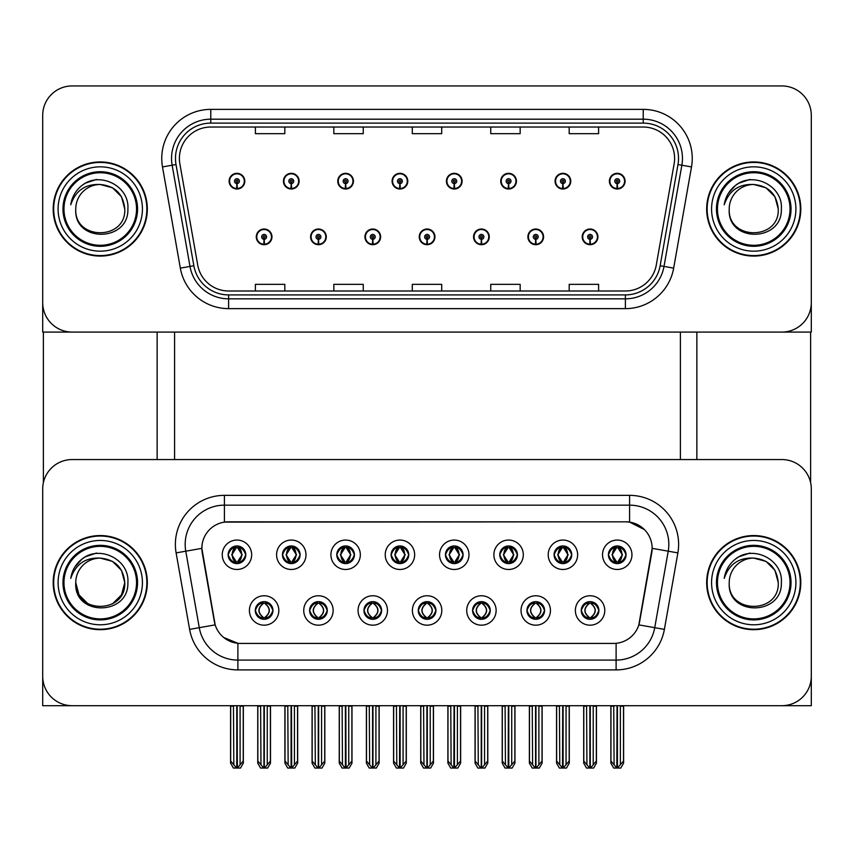 <?xml version="1.0" encoding="UTF-8"?>
<svg xmlns="http://www.w3.org/2000/svg" width="854" height="854" viewBox="0 0 854 854"><rect width="100%" height="100%" fill="white"/><g stroke="black" fill="none" stroke-linecap="round" stroke-linejoin="round"><path stroke-width="1.28" d="M228.135 554.769A8.828 8.828 0 0 0 236.953 563.597A8.828 8.828 0 0 0 245.781 554.769A8.828 8.828 0 0 0 236.953 545.952A8.828 8.828 0 0 0 228.135 554.769L228.21 554.769C230.046 559.701 232.331 562.081 235.085 561.9L234.487 563.245M222.253 554.769A14.71 14.71 0 0 0 236.953 569.479A14.71 14.71 0 0 0 251.663 554.769A14.71 14.71 0 0 0 236.953 540.059A14.71 14.71 0 0 0 222.253 554.769M363.943 610.471A8.828 8.828 0 0 0 372.771 619.299A8.828 8.828 0 0 0 381.599 610.471A8.828 8.828 0 0 0 372.771 601.643A8.828 8.828 0 0 0 363.943 610.471L364.028 610.471C365.704 615.222 367.989 617.602 370.903 617.602L371.949 617.602C366.11 612.852 366.11 608.091 371.949 603.34L370.903 603.34C368.042 603.287 365.758 605.657 364.028 610.471M358.061 610.471A14.71 14.71 0 0 0 372.771 625.181A14.71 14.71 0 0 0 387.481 610.471A14.71 14.71 0 0 0 372.771 595.761A14.71 14.71 0 0 0 358.061 610.471M309.618 610.471A8.828 8.828 0 0 0 318.446 619.299A8.828 8.828 0 0 0 327.274 610.471A8.828 8.828 0 0 0 318.446 601.643A8.828 8.828 0 0 0 309.618 610.471L309.703 610.471C311.379 615.222 313.664 617.602 316.578 617.602L317.624 617.602C311.785 612.852 311.785 608.091 317.624 603.34L316.578 603.34C313.717 603.287 311.432 605.657 309.703 610.471M303.736 610.471A14.71 14.71 0 0 0 318.446 625.181A14.71 14.71 0 0 0 333.156 610.471A14.71 14.71 0 0 0 318.446 595.761A14.71 14.71 0 0 0 303.736 610.471M526.929 610.471A8.828 8.828 0 0 0 535.746 619.299A8.828 8.828 0 0 0 544.574 610.471A8.828 8.828 0 0 0 535.746 601.643A8.828 8.828 0 0 0 526.929 610.471L527.003 610.471C528.679 615.222 530.974 617.602 533.889 617.602L534.924 617.602C529.085 612.852 529.085 608.091 534.924 603.34L533.889 603.34C531.028 603.287 528.733 605.657 527.003 610.471M521.036 610.471A14.71 14.71 0 0 0 535.746 625.181A14.71 14.71 0 0 0 550.456 610.471A14.71 14.71 0 0 0 535.746 595.761A14.71 14.71 0 0 0 521.036 610.471M445.436 554.769A8.828 8.828 0 0 0 454.264 563.597A8.828 8.828 0 0 0 463.081 554.769A8.828 8.828 0 0 0 454.264 545.952A8.828 8.828 0 0 0 445.436 554.769L445.521 554.769C447.347 559.701 449.642 562.081 452.396 561.9L451.798 563.245M439.554 554.769A14.71 14.71 0 0 0 454.264 569.479A14.71 14.71 0 0 0 468.974 554.769A14.71 14.71 0 0 0 454.264 540.059A14.71 14.71 0 0 0 439.554 554.769M554.086 554.769A8.828 8.828 0 0 0 562.914 563.597A8.828 8.828 0 0 0 571.742 554.769A8.828 8.828 0 0 0 562.914 545.952A8.828 8.828 0 0 0 554.086 554.769L554.171 554.769C555.997 559.701 558.292 562.081 561.046 561.9L560.448 563.245M548.204 554.769A14.71 14.71 0 0 0 562.914 569.479A14.71 14.71 0 0 0 577.624 554.769A14.71 14.71 0 0 0 562.914 540.059A14.71 14.71 0 0 0 548.204 554.769M255.293 610.471A8.828 8.828 0 0 0 264.121 619.299A8.828 8.828 0 0 0 272.949 610.471A8.828 8.828 0 0 0 264.121 601.643A8.828 8.828 0 0 0 255.293 610.471L255.378 610.471C257.054 615.222 259.338 617.602 262.253 617.602L263.299 617.602C257.46 612.852 257.46 608.091 263.299 603.34L262.253 603.34C259.392 603.287 257.097 605.657 255.378 610.471M249.411 610.471A14.71 14.71 0 0 0 264.121 625.181A14.71 14.71 0 0 0 278.831 610.471A14.71 14.71 0 0 0 264.121 595.761A14.71 14.71 0 0 0 249.411 610.471M391.111 554.769A8.828 8.828 0 0 0 399.939 563.597A8.828 8.828 0 0 0 408.756 554.769A8.828 8.828 0 0 0 399.939 545.952A8.828 8.828 0 0 0 391.111 554.769L391.196 554.769C393.021 559.701 395.306 562.081 398.071 561.9L397.462 563.245M385.229 554.769A14.71 14.71 0 0 0 399.939 569.479A14.71 14.71 0 0 0 414.649 554.769A14.71 14.71 0 0 0 399.939 540.059A14.71 14.71 0 0 0 385.229 554.769M282.46 554.769A8.828 8.828 0 0 0 291.289 563.597A8.828 8.828 0 0 0 300.106 554.769A8.828 8.828 0 0 0 291.289 545.952A8.828 8.828 0 0 0 282.46 554.769L282.546 554.769C284.371 559.701 286.656 562.081 289.421 561.9L288.812 563.245M276.579 554.769A14.71 14.71 0 0 0 291.289 569.479A14.71 14.71 0 0 0 305.988 554.769A14.71 14.71 0 0 0 291.289 540.059A14.71 14.71 0 0 0 276.579 554.769M336.786 554.769A8.828 8.828 0 0 0 345.614 563.597A8.828 8.828 0 0 0 354.431 554.769A8.828 8.828 0 0 0 345.614 545.952A8.828 8.828 0 0 0 336.786 554.769L336.871 554.769C338.696 559.701 340.981 562.081 343.746 561.9L343.137 563.245M330.904 554.769A14.71 14.71 0 0 0 345.614 569.479A14.71 14.71 0 0 0 360.324 554.769A14.71 14.71 0 0 0 345.614 540.059A14.71 14.71 0 0 0 330.904 554.769M472.593 610.471A8.828 8.828 0 0 0 481.421 619.299A8.828 8.828 0 0 0 490.249 610.471A8.828 8.828 0 0 0 481.421 601.643A8.828 8.828 0 0 0 472.593 610.471L472.678 610.471C474.354 615.222 476.649 617.602 479.564 617.602L480.599 617.602C474.76 612.852 474.76 608.091 480.599 603.34L479.564 603.34C476.703 603.287 474.408 605.657 472.678 610.471M466.711 610.471A14.71 14.71 0 0 0 481.421 625.181A14.71 14.71 0 0 0 496.131 610.471A14.71 14.71 0 0 0 481.421 595.761A14.71 14.71 0 0 0 466.711 610.471M418.268 610.471A8.828 8.828 0 0 0 427.096 619.299A8.828 8.828 0 0 0 435.924 610.471A8.828 8.828 0 0 0 427.096 601.643A8.828 8.828 0 0 0 418.268 610.471L418.353 610.471C420.029 615.222 422.324 617.602 425.228 617.602L426.274 617.602C420.435 612.852 420.435 608.091 426.274 603.34L425.228 603.34C422.367 603.287 420.083 605.657 418.353 610.471M412.386 610.471A14.71 14.71 0 0 0 427.096 625.181A14.71 14.71 0 0 0 441.806 610.471A14.71 14.71 0 0 0 427.096 595.761A14.71 14.71 0 0 0 412.386 610.471M608.411 554.769A8.828 8.828 0 0 0 617.239 563.597A8.828 8.828 0 0 0 626.067 554.769A8.828 8.828 0 0 0 617.239 545.952A8.828 8.828 0 0 0 608.411 554.769L608.496 554.769C610.322 559.701 612.617 562.081 615.371 561.9L614.773 563.245M602.529 554.769A14.71 14.71 0 0 0 617.239 569.479A14.71 14.71 0 0 0 631.949 554.769A14.71 14.71 0 0 0 617.239 540.059A14.71 14.71 0 0 0 602.529 554.769M499.761 554.769A8.828 8.828 0 0 0 508.589 563.597A8.828 8.828 0 0 0 517.417 554.769A8.828 8.828 0 0 0 508.589 545.952A8.828 8.828 0 0 0 499.761 554.769L499.846 554.769C501.672 559.701 503.967 562.081 506.721 561.9L506.123 563.245M493.879 554.769A14.71 14.71 0 0 0 508.589 569.479A14.71 14.71 0 0 0 523.299 554.769A14.71 14.71 0 0 0 508.589 540.059A14.71 14.71 0 0 0 493.879 554.769M581.254 610.471A8.828 8.828 0 0 0 590.071 619.299A8.828 8.828 0 0 0 598.9 610.471A8.828 8.828 0 0 0 590.071 601.643A8.828 8.828 0 0 0 581.254 610.471L581.328 610.471C583.004 615.222 585.3 617.602 588.214 617.602L589.26 617.602C583.421 612.852 583.421 608.091 589.26 603.34L588.214 603.34C585.353 603.287 583.058 605.657 581.328 610.471M575.361 610.471A14.71 14.71 0 0 0 590.071 625.181A14.71 14.71 0 0 0 604.781 610.471A14.71 14.71 0 0 0 590.071 595.761A14.71 14.71 0 0 0 575.361 610.471M201.854 548.3A26.474 26.474 0 0 0 202.259 552.901L214.354 621.541A26.474 26.474 0 0 0 240.433 643.425L613.567 643.425A26.474 26.474 0 0 0 639.646 621.541L651.741 552.901A26.474 26.474 0 0 0 625.672 521.826L228.328 521.826A26.474 26.474 0 0 0 201.854 548.3L202.142 544.382M42.7 488.979L42.7 705.692L811.3 705.692L811.3 488.979A29.42 29.42 0 0 0 781.88 459.559L72.12 459.559A29.42 29.42 0 0 0 42.7 488.979L42.7 676.272A29.42 29.42 0 0 0 72.12 705.692L781.88 705.692A29.42 29.42 0 0 0 811.3 676.272L811.3 488.979M174.59 332.078L174.59 459.559M680.392 332.078L680.392 459.559M419.25 236.857A7.846 7.846 0 0 0 427.096 244.703A7.846 7.846 0 0 0 434.942 236.857A7.846 7.846 0 0 0 427.096 229.011A7.846 7.846 0 0 0 419.25 236.857M473.575 236.857A7.846 7.846 0 0 0 481.421 244.703A7.846 7.846 0 0 0 489.267 236.857A7.846 7.846 0 0 0 481.421 229.011A7.846 7.846 0 0 0 473.575 236.857M364.925 236.857A7.846 7.846 0 0 0 372.771 244.703A7.846 7.846 0 0 0 380.617 236.857A7.846 7.846 0 0 0 372.771 229.011A7.846 7.846 0 0 0 364.925 236.857M310.6 236.857A7.846 7.846 0 0 0 318.446 244.703A7.846 7.846 0 0 0 326.292 236.857A7.846 7.846 0 0 0 318.446 229.011A7.846 7.846 0 0 0 310.6 236.857M256.275 236.857A7.846 7.846 0 0 0 264.121 244.703A7.846 7.846 0 0 0 271.967 236.857A7.846 7.846 0 0 0 264.121 229.011A7.846 7.846 0 0 0 256.275 236.857M527.9 236.857A7.846 7.846 0 0 0 535.746 244.703A7.846 7.846 0 0 0 543.592 236.857A7.846 7.846 0 0 0 535.746 229.011A7.846 7.846 0 0 0 527.9 236.857M555.068 181.165A7.846 7.846 0 0 0 562.914 189.012A7.846 7.846 0 0 0 570.76 181.165A7.846 7.846 0 0 0 562.914 173.319A7.846 7.846 0 0 0 555.068 181.165M500.743 181.165A7.846 7.846 0 0 0 508.589 189.012A7.846 7.846 0 0 0 516.435 181.165A7.846 7.846 0 0 0 508.589 173.319A7.846 7.846 0 0 0 500.743 181.165M446.418 181.165A7.846 7.846 0 0 0 454.264 189.012A7.846 7.846 0 0 0 462.11 181.165A7.846 7.846 0 0 0 454.264 173.319A7.846 7.846 0 0 0 446.418 181.165M392.093 181.165A7.846 7.846 0 0 0 399.939 189.012A7.846 7.846 0 0 0 407.785 181.165A7.846 7.846 0 0 0 399.939 173.319A7.846 7.846 0 0 0 392.093 181.165M337.768 181.165A7.846 7.846 0 0 0 345.614 189.012A7.846 7.846 0 0 0 353.449 181.165A7.846 7.846 0 0 0 345.614 173.319A7.846 7.846 0 0 0 337.768 181.165M283.443 181.165A7.846 7.846 0 0 0 291.289 189.012A7.846 7.846 0 0 0 299.124 181.165A7.846 7.846 0 0 0 291.289 173.319A7.846 7.846 0 0 0 283.443 181.165M229.118 181.165A7.846 7.846 0 0 0 236.953 189.012A7.846 7.846 0 0 0 244.799 181.165A7.846 7.846 0 0 0 236.953 173.319A7.846 7.846 0 0 0 229.118 181.165M582.225 236.857A7.846 7.846 0 0 0 590.071 244.703A7.846 7.846 0 0 0 597.917 236.857A7.846 7.846 0 0 0 590.071 229.011A7.846 7.846 0 0 0 582.225 236.857M609.393 181.165A7.846 7.846 0 0 0 617.239 189.012A7.846 7.846 0 0 0 625.085 181.165A7.846 7.846 0 0 0 617.239 173.319A7.846 7.846 0 0 0 609.393 181.165M811.3 332.078L811.3 115.365A29.42 29.42 0 0 0 781.88 85.944L72.12 85.944A29.42 29.42 0 0 0 42.7 115.365L42.7 332.078L811.3 332.078M53.194 582.62A47.066 47.066 0 0 0 100.26 629.686A47.066 47.066 0 0 0 147.326 582.62A47.066 47.066 0 0 0 100.26 535.554A47.066 47.066 0 0 0 53.194 582.62M706.674 582.62A47.066 47.066 0 0 0 753.74 629.686A47.066 47.066 0 0 0 800.806 582.62A47.066 47.066 0 0 0 753.74 535.554A47.066 47.066 0 0 0 706.674 582.62M224.41 495.352L629.59 495.352A49.03 49.03 0 0 1 677.884 552.89L664.391 629.377A49.03 49.03 0 0 1 616.108 669.899L237.892 669.899A49.03 49.03 0 0 1 189.609 629.377L176.116 552.89A49.03 49.03 0 0 1 224.41 495.352L224.41 505.152L629.59 505.152A39.22 39.22 0 0 1 668.223 551.193L654.73 627.679A39.22 39.22 0 0 1 616.108 660.089L237.892 660.089A39.22 39.22 0 0 1 199.27 627.679L185.777 551.193A39.22 39.22 0 0 1 224.41 505.152L224.41 522.114L625.672 521.826L629.59 522.114L644.386 529.576M613.567 643.425L240.433 643.425M237.892 669.899L237.892 643.297L223.759 637.511M677.884 552.89L652.146 548.353L638.824 624.872L664.391 629.377M189.609 629.377L215.176 624.872L201.854 548.353L185.777 551.193A39.22 39.22 0 0 1 185.179 544.382M639.646 621.541L639.486 622.374M214.514 622.374L214.354 621.541M781.88 459.559L72.12 459.559M53.194 209.006A47.066 47.066 0 0 0 100.26 256.083A47.066 47.066 0 0 0 147.326 209.006A47.066 47.066 0 0 0 100.26 161.94A47.066 47.066 0 0 0 53.194 209.006M706.674 209.006A47.066 47.066 0 0 0 753.74 256.083A47.066 47.066 0 0 0 800.806 209.006A47.066 47.066 0 0 0 753.74 161.94A47.066 47.066 0 0 0 706.674 209.006M179.393 158.406A31.384 31.384 0 0 1 210.778 127.032L643.222 127.032A31.384 31.384 0 0 1 674.126 163.861L656.278 265.06A31.384 31.384 0 0 1 625.384 290.99L228.616 290.99A31.384 31.384 0 0 1 197.722 265.06L179.874 163.861A31.384 31.384 0 0 1 179.393 158.406M175.476 158.406A35.302 35.302 0 0 0 176.009 164.544L193.858 265.743A35.302 35.302 0 0 0 228.616 294.908L625.384 294.908A35.302 35.302 0 0 0 660.142 265.743L677.991 164.544A35.302 35.302 0 0 0 643.222 123.115L210.778 123.115A35.302 35.302 0 0 0 175.476 158.406M162.495 166.925A49.03 49.03 0 0 1 210.778 109.376L643.222 109.376A49.03 49.03 0 0 1 691.505 166.925L673.667 268.124A49.03 49.03 0 0 1 625.384 308.636L228.616 308.636A49.03 49.03 0 0 1 180.333 268.124L162.495 166.925L172.145 165.228A39.22 39.22 0 0 1 210.778 119.186L643.222 119.186A39.22 39.22 0 0 1 681.855 165.228L664.006 266.427A39.22 39.22 0 0 1 625.384 298.836L228.616 298.836A39.22 39.22 0 0 1 189.994 266.427L172.145 165.228A39.22 39.22 0 0 1 171.547 158.406M781.88 85.944L72.12 85.944M42.7 115.365L42.7 302.658A29.42 29.42 0 0 0 72.12 332.078L781.88 332.078A29.42 29.42 0 0 0 811.3 302.658L811.3 115.365M412.29 127.032L412.29 133.672L441.71 133.672L441.71 127.032M333.839 127.032L333.839 133.672L363.26 133.672L363.26 127.032M255.389 127.032L255.389 133.672L284.809 133.672L284.809 127.032M490.74 127.032L490.74 133.672L520.161 133.672L520.161 127.032M569.191 127.032L569.191 133.672L598.611 133.672L598.611 127.032M441.71 290.99L441.71 284.35L412.29 284.35L412.29 290.99M363.26 290.99L363.26 284.35L333.839 284.35L333.839 290.99M284.809 290.99L284.809 284.35L255.389 284.35L255.389 290.99M520.161 290.99L520.161 284.35L490.74 284.35L490.74 290.99M598.611 290.99L598.611 284.35L569.191 284.35L569.191 290.99M591.598 619.161L590.893 617.602L591.939 617.602C594.8 617.666 597.095 615.286 598.814 610.461C597.138 605.71 594.843 603.34 591.939 603.34L592.537 601.995M591.598 601.782L590.893 603.34L591.939 603.34M589.548 617.602L588.812 619.203L589.548 617.602C583.346 612.852 583.346 608.091 589.548 603.34L588.812 601.739L589.548 603.34C583.56 608.091 583.56 612.852 589.548 617.602M589.26 603.34L588.555 601.782M590.893 603.34L591.342 601.739L590.893 603.34C596.732 608.091 596.732 612.852 590.893 617.602L591.342 619.203L590.594 617.602C596.594 612.852 596.594 608.091 590.605 603.34C596.807 608.091 596.807 612.852 590.594 617.602L590.893 617.602M586.57 705.692L586.933 764.789L589.676 768.056L590.477 768.056L596.348 761.053L596.348 706.183L593.21 706.183L593.21 764.789M590.274 705.692L590.274 768.056M589.879 768.056L589.879 705.692M583.794 705.692L583.794 761.053L586.933 764.789M586.933 706.183L583.794 706.183M613.738 705.692L614.101 764.789L616.834 768.056L617.047 705.692M617.431 705.692L617.431 768.056L623.516 761.053L623.516 706.183L620.378 706.183L620.741 705.692M610.962 705.692L610.962 761.053L614.101 764.789M614.101 706.183L610.962 706.183M620.378 764.789L620.378 706.183M615.713 563.469L616.417 561.9L615.371 561.9M615.713 546.08L616.417 547.649L615.371 547.649C612.531 547.595 610.236 549.976 608.496 554.769M626.067 554.769L625.982 554.769C624.285 550.029 621.99 547.649 619.107 547.649L618.061 547.649L622.513 554.769L618.061 561.9L619.107 561.9L619.705 563.245M625.982 554.769C624.21 559.616 621.925 561.996 619.107 561.9M616.417 561.9L612.137 554.769L616.705 547.649C611.229 547.83 611.058 560.982 616.716 561.9L611.966 554.769L616.417 547.649M617.773 547.649L617.773 547.649C623.239 547.83 623.42 560.982 617.762 561.9L618.499 563.512L617.773 561.9L622.342 554.769L617.773 547.649L618.509 546.037L617.762 547.649M537.273 619.161L536.568 617.602L537.614 617.602C540.475 617.666 542.77 615.286 544.489 610.461C542.813 605.71 540.518 603.34 537.614 603.34L538.212 601.995M537.273 601.782L536.568 603.34L537.614 603.34M535.223 617.602L534.487 619.203L535.223 617.602C529.021 612.852 529.021 608.091 535.223 603.34L534.487 601.739L535.223 603.34C529.224 608.091 529.224 612.852 535.223 617.602M534.924 603.34L534.23 601.782M536.568 603.34L537.017 601.739L536.568 603.34C542.407 608.091 542.407 612.852 536.568 617.602L537.017 619.203L536.269 617.602C542.269 612.852 542.269 608.091 536.28 603.34C542.482 608.091 542.482 612.852 536.269 617.602L536.568 617.602M532.245 705.692L532.608 764.789L535.351 768.056L536.152 768.056L542.023 761.053L542.023 706.183L538.885 706.183L538.885 764.789M535.949 705.692L535.949 768.056M535.554 768.056L535.554 705.692M529.469 705.692L529.469 761.053L532.608 764.789M532.608 706.183L529.469 706.183M482.937 619.161L482.243 617.602L483.289 617.602C486.15 617.666 488.445 615.286 490.164 610.461C488.488 605.71 486.193 603.34 483.289 603.34L483.887 601.995M482.937 601.782L482.243 603.34L483.289 603.34M480.898 617.602L480.161 619.203L480.898 617.602C474.696 612.852 474.696 608.091 480.898 603.34L480.161 601.739L480.898 603.34C474.899 608.091 474.899 612.852 480.898 617.602M480.599 603.34L479.905 601.782M482.243 603.34L482.691 601.739L481.944 603.34C488.157 608.091 488.157 612.852 481.944 617.602L482.681 619.203L481.955 617.602C487.944 612.852 487.944 608.091 481.955 603.34L482.243 603.34C488.082 608.091 488.082 612.852 482.243 617.602L482.243 617.602M477.92 705.692L478.283 764.789L481.026 768.056L481.827 768.056L487.698 761.053L487.698 706.183L484.56 706.183L484.56 764.789M481.624 705.692L481.624 768.056M481.229 768.056L481.229 705.692M475.144 705.692L475.144 761.053L478.283 764.789M478.283 706.183L475.144 706.183M428.612 619.161L427.918 617.602L428.964 617.602C431.825 617.666 434.12 615.286 435.839 610.461C434.163 605.71 431.868 603.34 428.964 603.34L429.562 601.995M428.612 601.782L427.918 603.34L428.964 603.34M426.562 617.602L425.836 619.203L426.573 617.602C420.371 612.852 420.371 608.091 426.573 603.34L425.836 601.739L426.573 603.34C420.574 608.091 420.574 612.852 426.562 617.602M426.274 603.34L425.58 601.782M427.918 603.34C433.757 608.091 433.757 612.852 427.918 617.602L427.63 617.602C433.618 612.852 433.618 608.091 427.63 603.34L428.366 601.739M427.918 617.602L428.366 619.203M423.595 705.692L423.958 764.789L426.701 768.056L427.502 768.056L433.373 761.053L433.373 706.183L430.235 706.183L430.235 764.789M427.299 705.692L427.299 768.056M426.904 768.056L426.904 705.692M420.819 705.692L420.819 761.053L423.958 764.789M423.958 706.183L420.819 706.183M559.413 705.692L559.776 764.789L562.508 768.056L562.711 705.692M563.106 705.692L563.106 768.056L569.191 761.053L569.191 706.183L566.053 706.183L566.415 705.692M556.637 705.692L556.637 761.053L559.776 764.789M559.776 706.183L556.637 706.183M566.053 764.789L566.053 706.183M561.388 563.469L562.092 561.9L561.046 561.9M561.388 546.08L562.092 547.649L561.046 547.649C558.206 547.595 555.911 549.976 554.171 554.769M571.742 554.769L571.657 554.769C569.96 550.029 567.664 547.649 564.782 547.649L563.736 547.649L568.188 554.769L563.736 561.9L564.782 561.9L565.38 563.245M571.657 554.769C569.885 559.616 567.6 561.996 564.782 561.9M562.092 561.9L557.811 554.769L562.38 547.649L561.644 546.037L562.391 547.649C556.904 547.83 556.733 560.982 562.391 561.9L561.654 563.512L562.38 561.9L557.641 554.769L562.092 547.649M563.448 547.649L563.448 547.649C568.913 547.83 569.095 560.982 563.437 561.9L564.174 563.512L563.448 561.9L568.006 554.769L563.448 547.649L564.184 546.037L563.437 547.649M505.088 705.692L505.451 764.789L508.183 768.056L508.386 705.692M508.781 705.692L508.781 768.056L514.866 761.053L514.866 706.183L511.727 706.183L512.09 705.692M502.312 705.692L502.312 761.053L505.451 764.789M505.451 706.183L502.312 706.183M511.727 764.789L511.727 706.183M507.062 563.469L507.767 561.9L506.721 561.9M507.062 546.08L507.767 547.649L506.721 547.649C503.881 547.595 501.586 549.976 499.846 554.769M517.417 554.769L517.332 554.769C515.635 550.029 513.339 547.649 510.457 547.649L509.411 547.649L513.862 554.769L509.411 561.9L510.457 561.9L511.055 563.245M517.332 554.769C515.56 559.616 513.275 561.996 510.457 561.9M507.767 561.9L503.486 554.769L508.055 547.649C502.579 547.83 502.408 560.982 508.066 561.9L503.316 554.769L507.767 547.649M509.123 547.649L509.849 546.037L509.112 547.649C514.588 547.83 514.77 560.982 509.112 561.9L509.849 563.512L509.123 561.9L513.681 554.769L509.123 547.649M450.763 705.692L451.125 764.789L453.858 768.056L454.061 705.692M454.456 705.692L454.456 768.056L460.541 761.053L460.541 706.183L457.402 706.183L457.765 705.692M447.987 705.692L447.987 761.053L451.125 764.789M451.125 706.183L447.987 706.183M457.402 764.789L457.402 706.183M452.737 563.469L453.442 561.9L452.396 561.9M452.737 546.08L453.442 547.649L452.396 547.649C449.556 547.595 447.261 549.976 445.521 554.769M463.081 554.769L463.007 554.769C461.309 550.029 459.014 547.649 456.132 547.649L455.086 547.649L459.537 554.769L455.086 561.9L456.132 561.9L456.73 563.245M463.007 554.769C461.235 559.616 458.95 561.996 456.132 561.9M453.442 561.9L449.161 554.769L453.73 547.649C448.254 547.83 448.083 560.982 453.73 561.9L448.99 554.769L453.442 547.649M454.798 547.649L454.798 547.649C460.263 547.83 460.445 560.982 454.787 561.9L455.524 563.512L454.798 561.9L459.356 554.769L454.798 547.649L455.524 546.037L454.787 547.649M396.437 705.692L396.8 764.789L399.533 768.056L399.736 705.692M400.131 705.692L400.131 768.056L406.216 761.053L406.216 706.183L403.077 706.183L403.44 705.692M393.662 705.692L393.662 761.053L396.8 764.789M396.8 706.183L393.662 706.183M403.077 764.789L403.077 706.183M398.412 563.469L399.117 561.9L398.071 561.9M398.412 546.08L399.117 547.649L398.071 547.649C395.221 547.595 392.936 549.976 391.196 554.769M408.756 554.769L408.682 554.769C406.974 550.029 404.689 547.649 401.807 547.649L400.761 547.649L405.212 554.769L400.761 561.9L401.807 561.9L402.405 563.245M408.682 554.769C406.91 559.616 404.615 561.996 401.807 561.9M399.117 561.9L394.836 554.769L399.405 547.649C393.929 547.83 393.758 560.982 399.405 561.9L394.665 554.769L399.117 547.649M400.473 547.649L400.473 547.649C405.938 547.83 406.109 560.982 400.462 561.9L401.199 563.512L400.473 561.9L405.031 554.769L400.473 547.649L401.199 546.037L400.462 547.649M589.965 239.312L589.751 244.212A7.355 7.355 0 0 1 582.716 236.857A7.355 7.355 0 0 1 590.071 229.502A7.355 7.355 0 0 1 597.426 236.857A7.355 7.355 0 0 1 590.392 244.212L590.178 239.312A2.455 2.455 0 0 0 592.527 236.857A2.455 2.455 0 0 0 590.071 234.412A2.455 2.455 0 0 0 587.627 236.857A2.455 2.455 0 0 0 589.965 239.312L590.029 237.839A0.982 0.982 0 0 1 589.089 236.857A0.982 0.982 0 0 1 590.071 235.875A0.982 0.982 0 0 1 591.053 236.857A0.982 0.982 0 0 1 590.114 237.839L590.178 239.312M596.444 705.692L596.444 763.156L593.615 768.056L590.477 768.056M583.698 705.692L583.698 763.156L586.527 768.056L589.676 768.056M617.132 183.61L616.919 188.51A7.355 7.355 0 0 1 609.884 181.165A7.355 7.355 0 0 1 617.239 173.81A7.355 7.355 0 0 1 624.594 181.165A7.355 7.355 0 0 1 617.559 188.51L617.346 183.61A2.455 2.455 0 0 0 619.694 181.165A2.455 2.455 0 0 0 617.239 178.71A2.455 2.455 0 0 0 614.784 181.165A2.455 2.455 0 0 0 617.132 183.61L617.196 182.137A0.982 0.982 0 0 1 616.257 181.165A0.982 0.982 0 0 1 617.239 180.183A0.982 0.982 0 0 1 618.221 181.165A0.982 0.982 0 0 1 617.282 182.137L617.346 183.61M623.612 705.692L623.612 763.156L620.783 768.056L617.645 768.056M610.866 705.692L610.866 763.156L613.695 768.056L616.834 768.056M43.383 332.078L43.383 482.659M157.136 332.078L157.136 459.559M696.864 332.078L696.864 459.559M810.617 332.078L810.617 482.659M535.639 239.312L535.426 244.212A7.355 7.355 0 0 1 528.391 236.857A7.355 7.355 0 0 1 535.746 229.502A7.355 7.355 0 0 1 543.101 236.857A7.355 7.355 0 0 1 536.066 244.212L535.853 239.312A2.455 2.455 0 0 0 538.201 236.857A2.455 2.455 0 0 0 535.746 234.412A2.455 2.455 0 0 0 533.302 236.857A2.455 2.455 0 0 0 535.639 239.312L535.704 237.839A0.982 0.982 0 0 1 534.764 236.857A0.982 0.982 0 0 1 535.746 235.875A0.982 0.982 0 0 1 536.728 236.857A0.982 0.982 0 0 1 535.789 237.839L535.853 239.312M542.119 705.692L542.119 763.156L539.29 768.056L536.152 768.056M529.373 705.692L529.373 763.156L532.202 768.056L535.351 768.056M481.314 239.312L481.101 244.212A7.355 7.355 0 0 1 474.066 236.857A7.355 7.355 0 0 1 481.421 229.502A7.355 7.355 0 0 1 488.776 236.857A7.355 7.355 0 0 1 481.741 244.212L481.528 239.312A2.455 2.455 0 0 0 483.876 236.857A2.455 2.455 0 0 0 481.421 234.412A2.455 2.455 0 0 0 478.977 236.857A2.455 2.455 0 0 0 481.314 239.312L481.378 237.839A0.982 0.982 0 0 1 480.439 236.857A0.982 0.982 0 0 1 481.421 235.875A0.982 0.982 0 0 1 482.403 236.857A0.982 0.982 0 0 1 481.464 237.839L481.528 239.312M487.794 705.692L487.794 763.156L484.965 768.056L481.827 768.056M475.048 705.692L475.048 763.156L477.877 768.056L481.026 768.056M426.989 239.312L426.776 244.212A7.355 7.355 0 0 1 419.741 236.857A7.355 7.355 0 0 1 427.096 229.502A7.355 7.355 0 0 1 434.451 236.857A7.355 7.355 0 0 1 427.416 244.212L427.203 239.312A2.455 2.455 0 0 0 429.551 236.857A2.455 2.455 0 0 0 427.096 234.412A2.455 2.455 0 0 0 424.651 236.857A2.455 2.455 0 0 0 426.989 239.312L427.053 237.839A0.982 0.982 0 0 1 426.114 236.857A0.982 0.982 0 0 1 427.096 235.875A0.982 0.982 0 0 1 428.078 236.857A0.982 0.982 0 0 1 427.139 237.839L427.203 239.312M433.469 705.692L433.469 763.156L430.64 768.056L427.502 768.056M420.723 705.692L420.723 763.156L423.552 768.056L426.701 768.056M562.807 183.61L562.594 188.51A7.355 7.355 0 0 1 555.559 181.165A7.355 7.355 0 0 1 562.914 173.81A7.355 7.355 0 0 1 570.269 181.165A7.355 7.355 0 0 1 563.234 188.51L563.021 183.61A2.455 2.455 0 0 0 565.359 181.165A2.455 2.455 0 0 0 562.914 178.71A2.455 2.455 0 0 0 560.459 181.165A2.455 2.455 0 0 0 562.807 183.61L562.871 182.137A0.982 0.982 0 0 1 561.932 181.165A0.982 0.982 0 0 1 562.914 180.183A0.982 0.982 0 0 1 563.896 181.165A0.982 0.982 0 0 1 562.957 182.137L563.021 183.61M569.287 705.692L569.287 763.156L566.458 768.056L563.309 768.056M556.541 705.692L556.541 763.156L559.37 768.056L562.508 768.056M508.482 183.61L508.269 188.51A7.355 7.355 0 0 1 501.234 181.165A7.355 7.355 0 0 1 508.589 173.81A7.355 7.355 0 0 1 515.944 181.165A7.355 7.355 0 0 1 508.909 188.51L508.696 183.61A2.455 2.455 0 0 0 511.034 181.165A2.455 2.455 0 0 0 508.589 178.71A2.455 2.455 0 0 0 506.134 181.165A2.455 2.455 0 0 0 508.482 183.61L508.546 182.137A0.982 0.982 0 0 1 507.607 181.165A0.982 0.982 0 0 1 508.589 180.183A0.982 0.982 0 0 1 509.571 181.165A0.982 0.982 0 0 1 508.632 182.137L508.696 183.61M514.962 705.692L514.962 763.156L512.133 768.056L508.984 768.056M502.216 705.692L502.216 763.156L505.045 768.056L508.183 768.056M454.157 183.61L453.944 188.51A7.355 7.355 0 0 1 446.909 181.165A7.355 7.355 0 0 1 454.264 173.81A7.355 7.355 0 0 1 461.619 181.165A7.355 7.355 0 0 1 454.584 188.51L454.371 183.61A2.455 2.455 0 0 0 456.709 181.165A2.455 2.455 0 0 0 454.264 178.71A2.455 2.455 0 0 0 451.809 181.165A2.455 2.455 0 0 0 454.157 183.61L454.221 182.137A0.982 0.982 0 0 1 453.282 181.165A0.982 0.982 0 0 1 454.264 180.183A0.982 0.982 0 0 1 455.246 181.165A0.982 0.982 0 0 1 454.307 182.137L454.371 183.61M460.637 705.692L460.637 763.156L457.808 768.056L454.659 768.056M447.891 705.692L447.891 763.156L450.72 768.056L453.858 768.056M399.832 183.61L399.619 188.51A7.355 7.355 0 0 1 392.584 181.165A7.355 7.355 0 0 1 399.939 173.81A7.355 7.355 0 0 1 407.294 181.165A7.355 7.355 0 0 1 400.259 188.51L400.046 183.61A2.455 2.455 0 0 0 402.383 181.165A2.455 2.455 0 0 0 399.939 178.71A2.455 2.455 0 0 0 397.484 181.165A2.455 2.455 0 0 0 399.832 183.61L399.896 182.137A0.982 0.982 0 0 1 398.957 181.165A0.982 0.982 0 0 1 399.939 180.183A0.982 0.982 0 0 1 400.921 181.165A0.982 0.982 0 0 1 399.982 182.137L400.046 183.61M406.312 705.692L406.312 763.156L403.483 768.056L400.334 768.056M393.566 705.692L393.566 763.156L396.395 768.056L399.533 768.056M136.544 582.62A36.284 36.284 0 0 1 100.26 618.904A36.284 36.284 0 0 1 63.975 582.62A36.284 36.284 0 0 1 100.26 546.336A36.284 36.284 0 0 1 136.544 582.62M53.685 582.62A46.575 46.575 0 0 1 100.26 536.045A46.575 46.575 0 0 1 146.845 582.62A46.575 46.575 0 0 1 100.26 629.206A46.575 46.575 0 0 1 53.685 582.62M100.26 558.11C115.151 559.562 123.318 567.729 124.78 582.62C126.275 614.25 74.245 614.25 75.75 582.62L79.027 594.875L88.005 603.853L79.027 594.875L75.75 582.62A24.52 24.52 0 0 1 100.26 558.11L112.514 561.388L121.492 570.365L124.78 582.62L121.492 570.365L112.514 561.388L100.26 558.11L112.514 561.388L121.492 570.365L124.78 582.62L121.492 570.365L112.514 561.388L100.26 558.11C85.421 557.406 75.579 564.163 70.743 578.404C71.982 570.493 75.728 564.046 81.973 559.071C99.662 544.606 129.701 559.551 127.886 582.62C129.018 615.894 73.572 616.663 75.75 582.62C74.245 614.25 126.275 614.25 124.78 582.62L121.492 594.875L112.514 603.853L121.492 594.875L124.78 582.62L121.492 594.875L112.514 603.853M124.78 582.62C126.275 614.25 74.245 614.25 75.75 582.62M81.941 559.092L85.347 556.797L96.459 553.04M74.864 566.992L81.973 559.071M136.544 209.006A36.284 36.284 0 0 1 100.26 245.29A36.284 36.284 0 0 1 63.975 209.006A36.284 36.284 0 0 1 100.26 172.732A36.284 36.284 0 0 1 136.544 209.006M53.685 209.006A46.575 46.575 0 0 1 100.26 162.431A46.575 46.575 0 0 1 146.845 209.006A46.575 46.575 0 0 1 100.26 255.592A46.575 46.575 0 0 1 53.685 209.006M100.26 184.496C85.421 183.791 75.579 190.559 70.743 204.8C71.982 196.879 75.728 190.431 81.973 185.457C99.662 171.003 129.701 185.937 127.886 209.006C129.018 242.28 73.572 243.059 75.75 209.006C74.245 240.636 126.275 240.636 124.78 209.006C126.275 240.636 74.245 240.636 75.75 209.006C74.245 240.636 126.275 240.636 124.78 209.006C126.275 240.636 74.245 240.636 75.75 209.006A24.52 24.52 0 0 1 100.26 184.496L112.514 187.784L121.492 196.751L124.78 209.006L121.492 196.751L112.514 187.784L100.26 184.496L112.514 187.784L121.492 196.751L124.78 209.006L121.492 196.751L112.514 187.784L100.26 184.496C115.151 185.948 123.318 194.114 124.78 209.006M81.941 185.478L85.347 183.183L96.459 179.436M790.025 582.62A36.284 36.284 0 0 1 753.74 618.904A36.284 36.284 0 0 1 717.456 582.62A36.284 36.284 0 0 1 753.74 546.336A36.284 36.284 0 0 1 790.025 582.62M707.155 582.62A46.575 46.575 0 0 1 753.74 536.045A46.575 46.575 0 0 1 800.315 582.62A46.575 46.575 0 0 1 753.74 629.206A46.575 46.575 0 0 1 707.155 582.62M753.74 558.11C738.902 557.406 729.06 564.163 724.213 578.404C725.462 570.493 729.209 564.046 735.443 559.071C753.143 544.606 783.182 559.551 781.357 582.62C782.499 615.894 727.053 616.663 729.22 582.62C727.725 614.25 779.755 614.25 778.25 582.62C779.755 614.25 727.725 614.25 729.22 582.62C727.725 614.25 779.755 614.25 778.25 582.62C779.755 614.25 727.725 614.25 729.22 582.62A24.52 24.52 0 0 1 753.74 558.11L765.995 561.388L774.973 570.365L778.25 582.62L774.973 570.365L765.995 561.388L753.74 558.11L765.995 561.388L774.973 570.365L778.25 582.62L774.973 570.365L765.995 561.388L753.74 558.11C768.632 559.562 776.798 567.729 778.25 582.62M735.422 559.092L738.827 556.797L749.94 553.04M790.025 209.006A36.284 36.284 0 0 1 753.74 245.29A36.284 36.284 0 0 1 717.456 209.006A36.284 36.284 0 0 1 753.74 172.732A36.284 36.284 0 0 1 790.025 209.006M707.155 209.006A46.575 46.575 0 0 1 753.74 162.431A46.575 46.575 0 0 1 800.315 209.006A46.575 46.575 0 0 1 753.74 255.592A46.575 46.575 0 0 1 707.155 209.006M753.74 184.496C738.902 183.791 729.06 190.559 724.213 204.8C725.462 196.879 729.209 190.431 735.443 185.457C753.143 171.003 783.182 185.937 781.357 209.006C782.499 242.28 727.053 243.059 729.22 209.006C727.725 240.636 779.755 240.636 778.25 209.006C779.755 240.636 727.725 240.636 729.22 209.006C727.725 240.636 779.755 240.636 778.25 209.006C779.755 240.636 727.725 240.636 729.22 209.006A24.52 24.52 0 0 1 753.74 184.496L765.995 187.784L774.973 196.751L778.25 209.006L774.973 196.751L765.995 187.784L753.74 184.496L765.995 187.784L774.973 196.751L778.25 209.006L774.973 196.751L765.995 187.784L753.74 184.496C768.632 185.948 776.798 194.114 778.25 209.006M735.422 185.478L738.827 183.183L749.94 179.436M728.345 193.378L735.443 185.457M372.664 239.312L372.451 244.212A7.355 7.355 0 0 1 365.416 236.857A7.355 7.355 0 0 1 372.771 229.502A7.355 7.355 0 0 1 380.126 236.857A7.355 7.355 0 0 1 373.091 244.212L372.878 239.312A2.455 2.455 0 0 0 375.226 236.857A2.455 2.455 0 0 0 372.771 234.412A2.455 2.455 0 0 0 370.316 236.857A2.455 2.455 0 0 0 372.664 239.312L372.728 237.839A0.982 0.982 0 0 1 371.789 236.857A0.982 0.982 0 0 1 372.771 235.875A0.982 0.982 0 0 1 373.753 236.857A0.982 0.982 0 0 1 372.814 237.839L372.878 239.312M379.144 705.692L379.144 763.156L376.315 768.056L373.177 768.056L379.048 761.053L379.048 706.183L375.909 706.183L375.909 764.789M366.398 705.692L366.398 763.156L369.227 768.056L373.177 768.056M318.339 239.312L318.126 244.212A7.355 7.355 0 0 1 311.091 236.857A7.355 7.355 0 0 1 318.446 229.502A7.355 7.355 0 0 1 325.801 236.857A7.355 7.355 0 0 1 318.766 244.212L318.553 239.312A2.455 2.455 0 0 0 320.901 236.857A2.455 2.455 0 0 0 318.446 234.412A2.455 2.455 0 0 0 315.991 236.857A2.455 2.455 0 0 0 318.339 239.312L318.403 237.839A0.982 0.982 0 0 1 317.464 236.857A0.982 0.982 0 0 1 318.446 235.875A0.982 0.982 0 0 1 319.428 236.857A0.982 0.982 0 0 1 318.489 237.839L318.553 239.312M324.819 705.692L324.819 763.156L321.99 768.056L318.852 768.056L324.723 761.053L324.723 706.183L321.584 706.183L321.584 764.789M312.073 705.692L312.073 763.156L314.902 768.056L318.852 768.056M264.014 239.312L263.801 244.212A7.355 7.355 0 0 1 256.766 236.857A7.355 7.355 0 0 1 264.121 229.502A7.355 7.355 0 0 1 271.476 236.857A7.355 7.355 0 0 1 264.441 244.212L264.228 239.312A2.455 2.455 0 0 0 266.576 236.857A2.455 2.455 0 0 0 264.121 234.412A2.455 2.455 0 0 0 261.666 236.857A2.455 2.455 0 0 0 264.014 239.312L264.078 237.839A0.982 0.982 0 0 1 263.139 236.857A0.982 0.982 0 0 1 264.121 235.875A0.982 0.982 0 0 1 265.103 236.857A0.982 0.982 0 0 1 264.164 237.839L264.228 239.312M270.494 705.692L270.494 763.156L267.665 768.056L264.526 768.056L270.398 761.053L270.398 706.183L267.259 706.183L267.259 764.789M257.748 705.692L257.748 763.156L260.577 768.056L264.526 768.056M374.287 619.161L373.593 617.602L374.639 617.602C377.5 617.666 379.795 615.286 381.514 610.461C379.838 605.71 377.543 603.34 374.639 603.34L375.237 601.995M374.287 601.782L373.593 603.34L374.639 603.34M372.237 617.602L371.511 619.203L372.248 617.602C366.046 612.852 366.046 608.091 372.248 603.34L371.511 601.739L372.248 603.34C366.249 608.091 366.249 612.852 372.237 617.602M371.949 603.34L371.255 601.782M373.593 603.34L374.041 601.739L373.593 603.34C379.432 608.091 379.432 612.852 373.593 617.602L374.041 619.203L373.294 617.602C379.293 612.852 379.293 608.091 373.305 603.34C379.496 608.091 379.496 612.852 373.294 617.602L373.593 617.602M372.974 705.692L372.974 768.056M369.27 705.692L369.633 764.789L372.365 768.056M372.579 768.056L372.579 705.692M366.494 705.692L366.494 761.053L369.633 764.789M369.633 706.183L366.494 706.183M319.962 619.161L319.268 617.602L320.314 617.602C323.175 617.666 325.47 615.286 327.189 610.461C325.513 605.71 323.218 603.34 320.314 603.34L320.912 601.995M319.962 601.782L319.268 603.34L320.314 603.34M317.912 617.602L317.186 619.203L317.923 617.602C311.721 612.852 311.721 608.091 317.923 603.34L317.186 601.739L317.923 603.34C311.923 608.091 311.923 612.852 317.912 617.602M317.624 603.34L316.93 601.782M319.268 603.34L319.716 601.739L319.268 603.34C325.107 608.091 325.107 612.852 319.268 617.602L319.716 619.203L318.969 617.602C324.968 612.852 324.968 608.091 318.98 603.34C325.171 608.091 325.171 612.852 318.969 617.602L319.268 617.602M318.638 705.692L318.638 768.056M314.945 705.692L315.307 764.789L318.04 768.056M318.254 768.056L318.254 705.692M312.169 705.692L312.169 761.053L315.307 764.789M315.307 706.183L312.169 706.183M265.637 619.161L264.943 617.602L265.989 617.602C268.85 617.666 271.145 615.286 272.864 610.461C271.188 605.71 268.893 603.34 265.989 603.34L266.587 601.995M265.637 601.782L264.943 603.34L265.989 603.34M263.587 617.602L262.861 619.203L263.598 617.602C257.396 612.852 257.396 608.091 263.598 603.34L262.861 601.739L263.587 603.34C257.598 608.091 257.598 612.852 263.587 617.602M263.299 603.34L262.605 601.782M264.943 603.34L265.391 601.739L264.943 603.34C270.782 608.091 270.782 612.852 264.943 617.602L265.391 619.203L264.644 617.602C270.643 612.852 270.643 608.091 264.655 603.34C270.846 608.091 270.846 612.852 264.644 617.602L264.943 617.602M264.313 705.692L264.313 768.056M260.619 705.692L260.982 764.789L263.715 768.056M263.929 768.056L263.929 705.692M257.844 705.692L257.844 761.053L260.982 764.789M260.982 706.183L257.844 706.183M345.507 183.61L345.294 188.51A7.355 7.355 0 0 1 338.259 181.165A7.355 7.355 0 0 1 345.614 173.81A7.355 7.355 0 0 1 352.969 181.165A7.355 7.355 0 0 1 345.934 188.51L345.721 183.61A2.455 2.455 0 0 0 348.058 181.165A2.455 2.455 0 0 0 345.614 178.71A2.455 2.455 0 0 0 343.159 181.165A2.455 2.455 0 0 0 345.507 183.61L345.571 182.137A0.982 0.982 0 0 1 344.632 181.165A0.982 0.982 0 0 1 345.614 180.183A0.982 0.982 0 0 1 346.585 181.165A0.982 0.982 0 0 1 345.656 182.137L345.721 183.61M351.987 705.692L351.987 763.156L349.158 768.056L346.009 768.056L351.891 761.053L351.891 706.183L348.752 706.183L349.115 705.692M339.241 705.692L339.241 763.156L342.07 768.056L345.411 768.056L345.411 705.692M291.182 183.61L290.968 188.51A7.355 7.355 0 0 1 283.934 181.165A7.355 7.355 0 0 1 291.289 173.81A7.355 7.355 0 0 1 298.644 181.165A7.355 7.355 0 0 1 291.609 188.51L291.395 183.61A2.455 2.455 0 0 0 293.733 181.165A2.455 2.455 0 0 0 291.289 178.71A2.455 2.455 0 0 0 288.833 181.165A2.455 2.455 0 0 0 291.182 183.61L291.246 182.137A0.982 0.982 0 0 1 290.307 181.165A0.982 0.982 0 0 1 291.289 180.183A0.982 0.982 0 0 1 292.26 181.165A0.982 0.982 0 0 1 291.331 182.137L291.395 183.61M297.662 705.692L297.662 763.156L294.822 768.056L291.684 768.056L297.555 761.053L297.555 706.183L294.427 706.183L294.779 705.692M284.905 705.692L284.905 763.156L287.745 768.056L291.086 768.056L291.086 705.692M236.846 183.61L236.633 188.51A7.355 7.355 0 0 1 229.609 181.165A7.355 7.355 0 0 1 236.953 173.81A7.355 7.355 0 0 1 244.308 181.165A7.355 7.355 0 0 1 237.284 188.51L237.07 183.61A2.455 2.455 0 0 0 239.408 181.165A2.455 2.455 0 0 0 236.953 178.71A2.455 2.455 0 0 0 234.508 181.165A2.455 2.455 0 0 0 236.846 183.61L236.91 182.137A0.982 0.982 0 0 1 235.982 181.165A0.982 0.982 0 0 1 236.953 180.183A0.982 0.982 0 0 1 237.935 181.165A0.982 0.982 0 0 1 237.006 182.137L237.07 183.61M243.337 705.692L243.337 763.156L240.497 768.056L237.359 768.056L243.23 761.053L243.23 706.183L240.091 706.183L240.454 705.692M230.58 705.692L230.58 763.156L233.42 768.056L236.761 768.056L236.761 705.692M345.806 705.692L346.009 768.056M342.112 705.692L342.475 764.789L345.208 768.056M339.337 705.692L339.337 761.053L342.475 764.789M342.475 706.183L339.337 706.183M348.752 764.789L348.752 706.183M344.087 563.469L344.781 561.9L343.746 561.9M344.087 546.08L344.781 547.649L343.746 547.649C340.895 547.595 338.611 549.976 336.871 554.769M354.431 554.769L354.357 554.769C352.649 550.029 350.364 547.649 347.482 547.649L346.436 547.649L350.887 554.769L346.436 561.9L347.482 561.9L348.08 563.245M354.357 554.769C352.585 559.616 350.289 561.996 347.482 561.9M344.781 561.9L340.511 554.769L345.08 547.649C339.604 547.83 339.433 560.982 345.08 561.9L340.34 554.769L344.781 547.649M346.148 547.649L346.148 547.649C351.613 547.83 351.784 560.982 346.137 561.9L346.873 563.512L346.148 561.9L350.706 554.769L346.148 547.649L346.873 546.037L346.137 547.649M291.481 705.692L291.684 768.056M287.787 705.692L288.15 764.789L290.883 768.056M285.012 705.692L285.012 761.053L288.15 764.789M288.15 706.183L285.012 706.183M294.427 764.789L294.427 706.183M289.762 563.469L290.456 561.9L289.421 561.9M289.762 546.08L290.456 547.649L289.421 547.649C286.57 547.595 284.286 549.976 282.546 554.769M300.106 554.769L300.032 554.769C298.324 550.029 296.039 547.649 293.157 547.649L292.111 547.649L296.562 554.769L292.111 561.9L293.157 561.9L293.755 563.245M300.032 554.769C298.259 559.616 295.964 561.996 293.157 561.9M290.456 561.9L286.186 554.769L290.755 547.649C285.279 547.83 285.108 560.982 290.755 561.9L286.015 554.769L290.456 547.649M291.822 547.649L291.822 547.649C297.288 547.83 297.459 560.982 291.812 561.9L292.548 563.512L291.822 561.9L296.381 554.769L291.822 547.649L292.548 546.037L291.812 547.649M237.156 705.692L237.359 768.056M233.462 705.692L233.825 764.789L236.558 768.056M230.687 705.692L230.687 761.053L233.825 764.789M233.825 706.183L230.687 706.183M240.091 764.789L240.091 706.183M235.437 563.469L236.131 561.9L235.085 561.9M235.437 546.08L236.131 547.649L235.085 547.649C232.245 547.595 229.961 549.976 228.21 554.769M245.781 554.769L245.706 554.769C243.998 550.029 241.714 547.649 238.832 547.649L237.786 547.649L242.226 554.769L237.786 561.9L238.832 561.9L239.43 563.245M245.706 554.769C243.934 559.616 241.639 561.996 238.832 561.9M236.131 561.9L231.861 554.769L236.43 547.649C230.954 547.83 230.783 560.982 236.43 561.9L231.69 554.769L236.131 547.649M237.487 547.649L237.487 547.649C242.963 547.83 243.134 560.982 237.487 561.9L238.223 563.512L237.487 561.9L242.056 554.769L237.487 547.649L238.223 546.037L237.487 547.649M629.59 495.352L629.59 522.114M616.108 643.297L616.108 669.899M176.116 552.89L185.777 551.193M643.222 109.376L643.222 123.115M172.145 165.228L176.009 164.544M228.616 308.636L228.616 294.908M625.384 294.908L625.384 308.636M660.142 265.743L673.667 268.124M180.333 268.124L193.858 265.743M677.991 164.544L691.505 166.925M210.778 109.376L210.778 123.115M588.214 617.602L587.605 618.947M588.555 619.161L589.26 617.602M588.214 603.34L587.605 601.995M591.939 617.602L592.537 618.947M615.371 547.649L614.773 546.304M619.107 547.649L619.705 546.304M618.755 546.08L618.061 547.649M618.755 563.469L618.061 561.9M615.969 563.512L616.705 561.9L615.98 563.512M615.969 546.037L616.705 547.649L615.98 546.037M533.889 617.602L533.28 618.947M534.23 619.161L534.924 617.602M533.889 603.34L533.28 601.995M537.614 617.602L538.212 618.947M479.564 617.602L478.955 618.947M479.905 619.161L480.599 617.602M479.564 603.34L478.955 601.995M483.289 617.602L483.887 618.947M425.228 617.602L424.63 618.947M425.58 619.161L426.274 617.602M425.228 603.34L424.63 601.995M428.964 617.602L429.562 618.947M561.046 547.649L560.448 546.304M564.782 547.649L565.38 546.304M564.43 546.08L563.736 547.649M564.43 563.469L563.736 561.9M506.721 547.649L506.123 546.304M510.457 547.649L511.055 546.304M510.105 546.08L509.411 547.649M510.105 563.469L509.411 561.9M507.319 563.512L508.055 561.9L507.329 563.512M507.319 546.037L508.055 547.649L507.329 546.037M452.396 547.649L451.798 546.304M456.132 547.649L456.73 546.304M455.78 546.08L455.086 547.649M455.78 563.469L455.086 561.9M452.994 563.512L453.73 561.9L453.004 563.512M452.994 546.037L453.73 547.649L453.004 546.037M398.071 547.649L397.462 546.304M401.807 547.649L402.405 546.304M401.455 546.08L400.761 547.649M401.455 563.469L400.761 561.9M398.669 563.512L399.405 561.9L398.679 563.512M398.669 546.037L399.405 547.649L398.679 546.037M589.751 244.212A7.355 7.355 0 0 1 582.716 236.857M616.919 188.51A7.355 7.355 0 0 1 609.884 181.165M535.426 244.212A7.355 7.355 0 0 1 528.391 236.857M481.101 244.212A7.355 7.355 0 0 1 474.066 236.857M426.776 244.212A7.355 7.355 0 0 1 419.741 236.857M562.594 188.51A7.355 7.355 0 0 1 555.559 181.165M508.269 188.51A7.355 7.355 0 0 1 501.234 181.165M453.944 188.51A7.355 7.355 0 0 1 446.909 181.165M399.619 188.51A7.355 7.355 0 0 1 392.584 181.165M137.547 582.62A37.288 37.288 0 0 1 100.26 619.908A37.288 37.288 0 0 1 62.972 582.62A37.288 37.288 0 0 1 100.26 545.332A37.288 37.288 0 0 1 137.547 582.62M58.093 582.62A42.166 42.166 0 0 1 100.26 540.454A42.166 42.166 0 0 1 142.426 582.62A42.166 42.166 0 0 1 100.26 624.786A42.166 42.166 0 0 1 58.093 582.62M137.547 209.006A37.288 37.288 0 0 1 100.26 246.304A37.288 37.288 0 0 1 62.972 209.006A37.288 37.288 0 0 1 100.26 171.718A37.288 37.288 0 0 1 137.547 209.006M58.093 209.006A42.166 42.166 0 0 1 100.26 166.84A42.166 42.166 0 0 1 142.426 209.006A42.166 42.166 0 0 1 100.26 251.172A42.166 42.166 0 0 1 58.093 209.006M791.028 582.62A37.288 37.288 0 0 1 753.74 619.908A37.288 37.288 0 0 1 716.453 582.62A37.288 37.288 0 0 1 753.74 545.332A37.288 37.288 0 0 1 791.028 582.62M711.574 582.62A42.166 42.166 0 0 1 753.74 540.454A42.166 42.166 0 0 1 795.907 582.62A42.166 42.166 0 0 1 753.74 624.786A42.166 42.166 0 0 1 711.574 582.62M791.028 209.006A37.288 37.288 0 0 1 753.74 246.304A37.288 37.288 0 0 1 716.453 209.006A37.288 37.288 0 0 1 753.74 171.718A37.288 37.288 0 0 1 791.028 209.006M711.574 209.006A42.166 42.166 0 0 1 753.74 166.84A42.166 42.166 0 0 1 795.907 209.006A42.166 42.166 0 0 1 753.74 251.172A42.166 42.166 0 0 1 711.574 209.006M372.451 244.212A7.355 7.355 0 0 1 365.416 236.857M318.126 244.212A7.355 7.355 0 0 1 311.091 236.857M263.801 244.212A7.355 7.355 0 0 1 256.766 236.857M370.903 617.602L370.305 618.947M371.255 619.161L371.949 617.602M370.903 603.34L370.305 601.995M374.639 617.602L375.237 618.947M316.578 617.602L315.98 618.947M316.93 619.161L317.624 617.602M316.578 603.34L315.98 601.995M320.314 617.602L320.912 618.947M262.253 617.602L261.655 618.947M262.605 619.161L263.299 617.602M262.253 603.34L261.655 601.995M265.989 617.602L266.587 618.947M345.294 188.51A7.355 7.355 0 0 1 338.259 181.165M290.968 188.51A7.355 7.355 0 0 1 283.934 181.165M236.633 188.51A7.355 7.355 0 0 1 229.609 181.165M343.746 547.649L343.137 546.304M347.482 547.649L348.08 546.304M347.13 546.08L346.436 547.649M347.13 563.469L346.436 561.9M344.343 563.512L345.08 561.9L344.354 563.512M344.343 546.037L345.08 547.649L344.354 546.037M289.421 547.649L288.812 546.304M293.157 547.649L293.755 546.304M292.805 546.08L292.111 547.649M292.805 563.469L292.111 561.9M290.018 563.512L290.755 561.9L290.018 563.512M290.018 546.037L290.755 547.649L290.018 546.037M235.085 547.649L234.487 546.304M238.832 547.649L239.43 546.304M238.479 546.08L237.786 547.649M238.479 563.469L237.786 561.9M235.693 563.512L236.43 561.9L235.693 563.512M235.693 546.037L236.43 547.649L235.693 546.037M428.356 601.739L427.619 603.34C433.821 608.091 433.821 612.852 427.619 617.602L428.356 619.203"/></g></svg>
